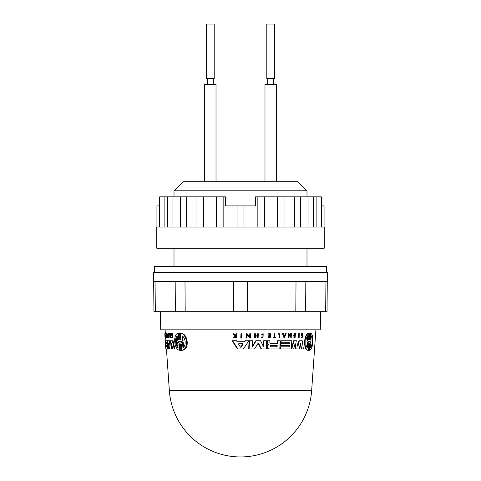 <?xml version="1.0" encoding="UTF-8"?>
<svg xmlns="http://www.w3.org/2000/svg" width="481" height="481" viewBox="0 0 481 481"><rect width="100%" height="100%" fill="white"/><g stroke="black" fill="none" stroke-linecap="round" stroke-linejoin="round"><path stroke-width="0.72" d="M324.068 227.074L324.068 205.916L321.338 205.916M156.932 227.074L156.932 205.916L159.662 205.916L159.662 196.849L225.391 196.849L225.391 205.916L237.025 205.916L237.025 227.074L237.025 205.916L255.609 205.916L255.609 196.849L321.338 196.849L321.338 227.074M324.218 248.232L156.782 248.232L156.782 227.074L324.218 227.074L324.218 248.232M243.975 205.916L243.975 227.074L243.975 205.916M257.852 227.074L257.852 196.849M164.111 196.849L164.111 227.074M172.944 196.849L172.944 227.074M186.375 196.849L186.375 227.074M203.499 196.849L203.499 227.074M223.148 196.849L223.148 227.074M277.501 227.074L277.501 196.849M294.625 227.074L294.625 196.849M308.056 227.074L308.056 196.849M316.889 227.074L316.889 196.849M174.008 248.232L174.008 266.366M326.635 272.408L326.635 266.366L154.365 266.366L154.365 272.408M160.407 311.7L160.726 329.834L320.274 329.834L320.593 311.7M182.72 336.417L183.099 340.909L181.139 341.51L181.181 342.003L183.243 342.604L183.622 347.102M166.438 348.959L169.348 390.602L311.652 390.602L315.903 329.834M177.218 336.568L176.401 338.877L176.256 341.552L176.701 344.174L178.036 346.951M169.757 333.586L170.382 333.586L170.689 337.848L169.889 337.848L169.583 333.586L170.064 337.848M165.067 337.848L164.773 333.79L165.067 337.848L165.68 337.848M164.809 334.193L164.773 333.79M172.174 336.971L171.681 336.971C172.12 337.5 172.234 337.259 172.024 336.249L171.272 334.121L171.705 333.387L172.288 334.223L171.735 333.85L171.464 334.307L172.12 335.906L171.994 337.848L171.501 337.145L171.951 337.343M171.705 333.387L172.342 333.387L172.932 334.223L172.102 334.373M172.932 334.223L172.288 334.223M172.096 334.355L172.763 335.906L172.631 337.848L171.994 337.848M165.32 336.598L165.169 335.287L165.32 336.598M165.29 335.041L165.404 337.842L165.145 335.041M165.789 333.586L166.576 336.676L166.462 333.586L166.763 337.848L165.957 334.848L166.083 337.848L165.789 333.586L165.338 333.586M165.975 336.309L166.011 337.842L165.404 337.842M166.402 334.139L165.909 334.139M166.366 333.586L165.867 333.586M166.167 337.848L167.37 337.848L167.069 333.586L166.462 333.586M167.773 335.275L167.803 335.708L167.352 335.708L167.905 333.586L168.085 337.866L167.568 337.055L167.677 336.64L168.043 337.205L167.827 334.205L167.508 335.275L168.332 335.275M168.091 337.866L168.705 337.866L168.518 333.586L167.905 333.586M168.38 335.708L167.803 335.708M168.326 336.754L167.677 336.64M168.176 334.656L168.122 335.275M165.909 348.959L165.759 346.795L167.045 346.795L166.961 345.586L165.674 345.586L165.542 343.662L166.823 343.662L166.757 342.7L165.476 342.7L165.338 340.764L167.172 340.764L167.749 348.959L165.831 348.959L165.26 340.764L165.867 348.959M166.143 343.662L166.823 343.662M166.961 345.586L166.276 345.586M166.36 346.795L167.045 346.795M166.757 342.7L166.077 342.7M167.893 342.358L167.785 340.764L167.172 340.764M167.851 348.959L167.911 340.764L169.09 340.764L170.027 346.11L170.448 340.764L172.384 340.764L174.2 348.959L172.721 348.959L171.501 343.055L171.182 348.959L169.559 348.959L168.609 343.296L168.512 348.959L167.749 348.959M166.035 342.7L166.101 343.662M166.234 345.586L166.318 346.795M172.384 340.764L173.022 340.764L174.85 348.959L174.2 348.959M169.09 340.764L169.709 340.764L170.304 344.18M171.994 345.478L171.807 348.959L171.182 348.959M169.162 346.621L169.126 348.959L168.512 348.959M180.231 350.408L179.738 344.306L179.263 343.681L178.902 344.312L179.377 350.234C174.074 349.447 172.799 334.337 178.024 333.273L178.493 339.201L178.956 339.833L179.329 339.201L178.836 333.105L179.587 333.105L180.086 339.201L180.579 339.827L180.976 339.201L180.489 333.273C187.283 333.85 189.021 349.296 181.884 350.24L181.397 344.306L180.892 343.681L180.501 344.306L181 350.408L180.231 350.408L181.71 350.408L180.231 350.408M180.297 333.105L178.836 333.105L180.297 333.105L180.91 339.586M182.948 347.751C186.466 345.659 185.534 337.584 181.938 335.762L182.371 340.909L180.435 341.51L180.471 342.003L182.515 342.604L182.948 347.751M179.359 341.516L177.561 340.927L177.158 335.762C174.645 337.951 175.318 345.749 178.102 347.751L177.693 342.586L179.395 341.997L179.359 341.516M178.024 333.273L178.71 333.273L179.281 339.55M179.635 343.957L180.068 350.234L179.377 350.234M183.099 340.909L182.371 340.909M181.884 350.24L182.6 350.24C189.779 349.356 188.065 333.76 181.199 333.273L180.489 333.273M181.271 343.927L181.71 350.408M183.243 342.604L182.515 342.604M276.779 346.771L276.828 345.562M310.63 347.005L311.141 336.49M306.95 347.751L307.185 342.586L308.543 341.997L308.562 341.516L307.263 340.927L307.503 335.762M240.47 347.192L241.017 347.192L240.59 347.192L242.791 344.029L242.538 343.656L238.835 343.656L238.534 344.029L240.47 347.192L241.017 347.192L243.218 344.029L242.965 343.656L238.835 343.656M284.259 336.147L284.626 335.287L283.958 335.287L284.421 336.598L284.98 335.287L283.958 335.287M249.639 336.538L249.771 333.79L250.709 333.79L250.511 338.059L247.114 335.059L246.975 338.059L246.422 338.059L246.621 333.79L247.174 333.79L247.15 334.349L250.024 336.88L250.168 333.79M250.511 338.059L247.102 335.401M237.897 348.959L237.452 348.959L232.143 340.764L236.502 340.764L237.115 341.738L244.36 341.738L245.021 340.764L248.887 340.764L243.344 348.959L237.897 348.959L232.612 340.764M246.422 338.059L246.007 338.059L246.212 333.79L246.621 333.79M241.203 338.059L240.771 338.059L240.981 333.79L241.997 333.79L241.787 338.059L241.203 338.059L241.414 333.79M262.933 346.326L263.45 346.2L263.684 340.764L266.69 340.764L266.348 348.959L261.454 348.959L258.634 343.524L257.954 343.524L254.551 348.959L249.104 348.959L249.489 340.764L252.483 340.764L252.236 346.2L252.802 346.326L256.181 340.764L260.606 340.764L263.299 346.326L263.822 346.2L264.051 340.764M261.454 348.959L261.081 348.959L258.255 343.524L258.634 343.524L257.954 343.524M249.104 348.959L248.701 348.959L249.086 340.764L249.489 340.764M252.236 346.2L252.802 346.326L252.405 346.326L255.796 340.764L256.181 340.764M277.345 343.638L277.459 340.764L280.158 340.764L279.822 348.959L268.59 348.959L267.129 347.36L267.165 346.428L268.446 344.913L267.334 342.664L267.412 340.764L269.937 340.764L269.841 343.061L270.358 343.638L277.699 343.638L277.814 340.764M279.467 348.959L268.23 348.959L266.763 347.36L266.805 346.428L268.085 344.913L266.967 342.664L267.045 340.764L267.412 340.764M302.122 337.848L301.166 337.145L301.449 336.971C301.978 337.5 302.17 337.259 302.02 336.249L301.226 335.053L301.467 333.73L302.369 333.387L303.036 334.223L302.351 333.85L301.906 334.307L302.579 335.906L302.122 337.848L301.539 337.145L302.146 337.343M302.765 334.373L302.164 333.916M294.871 337.848L293.53 337.055L294.27 336.64L295.075 337.205L295.202 334.205L294.468 335.275M294.895 337.181L295.021 334.229M294.138 335.275L294.829 335.275L294.811 335.708L293.242 335.708L294.582 333.586L295.508 333.586L295.051 337.866L293.885 337.055L294.27 336.64M290.548 336.219L290.656 333.586L291.372 333.586L291.197 337.848L288.967 334.848L288.847 337.848L288.48 337.848L288.648 333.586L289.021 333.586L288.997 334.139L290.885 336.676L291.011 333.586M291.197 337.848L288.949 335.293M288.48 337.848L288.125 337.848L288.299 333.586L288.648 333.586M298.821 337.848L298.454 337.848L298.635 333.586L299.314 333.586L299.134 337.848L298.821 337.848L299.002 333.586M309.295 339.201C309.439 340.025 309.632 340.025 309.86 339.201L310.143 333.273L310.558 333.273C314.087 333.85 313.372 349.296 309.746 350.24L310.029 344.306C309.89 343.488 309.698 343.488 309.463 344.306L309.175 350.408L308.664 350.408L308.946 344.306C308.796 343.488 308.592 343.488 308.345 344.312L308.068 350.234C303.625 349.447 304.088 334.337 308.856 333.273L308.586 339.201C308.742 340.025 308.946 340.025 309.187 339.201L309.475 333.105L309.998 333.105L309.71 339.201C309.854 340.025 310.047 340.025 310.275 339.201L310.558 333.273M309.746 350.24L309.325 350.24L309.614 344.306C309.475 343.488 309.289 343.488 309.055 344.306M308.76 350.408L308.249 350.408L308.537 344.306C308.387 343.488 308.189 343.488 307.942 344.312M308.068 350.234L307.666 350.234C303.307 349.645 303.691 334.247 308.453 333.273L308.856 333.273M308.177 339.201C308.339 340.025 308.537 340.025 308.784 339.201L309.067 333.105L309.584 333.105M291.444 348.833L293.596 340.764L296.735 340.764L297.625 346.11L298.004 346.11L299.314 340.764L302.242 340.764L303.397 348.959L301.521 348.959L300.637 343.055L299.194 348.959L296.152 348.959L295.142 343.296L293.669 348.959L291.769 348.959L293.951 340.764M297.625 346.11L298.004 346.11L297.643 346.11L298.948 340.764L299.314 340.764M301.521 348.959L301.148 348.959L300.409 343.993M296.152 348.959L295.791 348.959L294.931 344.113M280.778 348.959L280.429 348.959L280.513 346.795L289.55 346.795L289.598 345.586L280.916 345.586L280.994 343.662L289.676 343.662L289.718 342.7L281.036 342.7L281.114 340.764L291.781 340.764L291.444 348.959L280.778 348.959L280.868 346.795M289.195 346.795L289.243 345.586M280.916 345.586L280.561 345.586L280.645 343.662L280.994 343.662M289.321 343.662L289.364 342.7M281.036 342.7L280.682 342.7L280.76 340.764L281.114 340.764M283.874 335.041L284.734 335.041L285.353 333.586L286.183 333.586L284.367 337.842L282.864 333.586L283.363 333.586L283.874 335.041L285.089 335.041L285.708 333.586M284.367 337.842L284.018 337.842L282.515 333.586L282.864 333.586M257.612 337.848L257.233 337.848L257.311 336.045L255.387 336.045L255.309 337.848L254.786 337.848L254.966 333.79L255.489 333.79L255.399 335.798L257.323 335.798L257.413 333.79L258.297 333.79L258.123 337.848L257.612 337.848L257.696 336.045L255.387 336.045M254.786 337.848L254.401 337.848L254.581 333.79L254.966 333.79M268.446 334.151L268.103 333.79L270.454 333.79L270.286 337.848L268.296 337.848L268.308 337.506L269.889 337.506L269.937 336.297L268.356 336.297L268.38 335.798L269.955 335.798L270.027 334.151L268.446 334.151L268.464 333.79M268.296 337.848L267.929 337.848L268.308 337.506M269.528 337.506L269.576 336.297M268.356 336.297L268.019 335.798L268.38 335.798M269.594 335.798L269.667 334.151M235.576 335.443L235.882 333.79L236.796 333.79L236.586 337.848L236.123 337.848L236.207 336.285L233.399 337.848L235.48 335.954L233.345 333.79L233.958 333.79L235.786 335.666L236.261 335.227L236.339 333.79M236.123 337.848L235.672 337.848L235.714 336.285M233.399 337.848L232.93 337.848L235.023 335.954L232.876 333.79L233.345 333.79M262.139 334.566L261.886 334.241L263.191 333.79L263.017 337.89L261.796 337.482L262.067 337.145L263.035 337.47L263.173 334.211L262.139 334.566L261.514 334.241L263.005 333.802M262.836 337.878L261.423 337.482L262.067 337.145M262.854 337.458L262.987 334.223M274.765 337.506L275.661 337.506L275.649 337.848L273.118 337.848L273.13 337.506L274.332 337.506L274.483 333.79L274.922 333.79L274.765 337.506L275.306 337.506M273.972 337.506L274.128 333.79L274.483 333.79M279.413 337.848L279.563 334.193L278.283 334.193L278.301 333.79L279.996 333.79L279.834 337.848L279.058 337.848L279.208 334.193M278.283 334.193L277.946 333.79L278.301 333.79M273.473 337.848L273.485 337.506M261.514 334.241L261.886 334.241M261.423 337.482L261.796 337.482M235.023 335.954L235.48 335.954M235.81 335.227L236.261 335.227M255.399 335.798L257.702 335.798L257.792 333.79M237.115 341.738L244.781 341.738L245.436 340.764M309.175 350.408L308.249 350.408M309.614 344.306L310.029 344.306C309.89 343.488 309.698 343.488 309.463 344.306M309.71 339.201C309.854 340.025 310.047 340.025 310.275 339.201L309.86 339.201M309.067 333.105L309.998 333.105M308.586 339.201C308.742 340.025 308.946 340.025 309.187 339.201L308.784 339.201M308.537 344.306L308.946 344.306C308.796 343.488 308.592 343.488 308.345 344.312M310.588 347.751C312.518 345.659 312.854 337.584 311.177 335.762L310.924 340.909L309.704 341.51L309.68 342.003L310.84 342.604L310.588 347.751M308.97 341.516L307.66 340.927L307.9 335.762C305.393 337.951 305.146 345.749 307.347 347.751L307.587 342.586L308.952 341.997L308.97 341.516L308.562 341.516M307.185 342.586L307.587 342.586M293.602 335.708L294.937 333.586M293.53 337.055L293.885 337.055M301.449 336.971L301.821 336.971C302.351 337.5 302.543 337.259 302.393 336.249L301.563 334.59L302.369 333.387M301.166 337.145L301.539 337.145M291.444 348.959L291.769 348.959M307.263 340.927L307.66 340.927M270.075 346.771L277.134 346.771L277.182 345.562L270.13 345.562L270.075 346.771M266.805 346.428L267.165 346.428M267.989 344.378L268.356 344.378M266.967 342.664L267.334 342.664M268.23 348.959L268.59 348.959M216.017 181.74L216.017 84.494L204.533 84.494L204.533 181.74M210.444 24.05L214.207 24.05L214.207 78.451L206.349 78.451L206.349 24.05L210.444 24.05M276.467 181.74L276.467 84.494L264.983 84.494L264.983 181.74M266.793 24.05L274.651 24.05L274.651 78.451L266.793 78.451L266.793 24.05M327.333 281.475L153.667 281.475L153.667 272.408L327.333 272.408L327.044 311.712M153.956 311.7L327.044 311.7M174.008 196.849L174.008 190.807L306.992 190.807L306.992 196.849M174.008 190.807L183.075 181.74L297.925 181.74L306.992 190.807M172.282 335.239L171.645 335.239M172.763 335.906L172.12 335.906M179.185 339.201L178.493 339.201M179.593 344.312L178.902 344.312M181.139 341.51L180.435 341.51M180.79 339.201L180.086 339.201M181.211 344.306L180.501 344.306M181.181 342.003L180.471 342.003M242.791 344.029L243.218 344.029M308.543 341.997L308.952 341.997M302.02 336.249L302.393 336.249M301.485 335.63L301.858 335.63M266.763 347.36L267.129 347.36M267.37 345.442L267.737 345.442M268.085 344.913L268.446 344.913M185.185 311.7L184.987 281.475M233.562 281.475L233.562 311.7M175.168 281.475L175.373 311.7M155.333 311.7L155.05 281.475M325.95 281.475L325.667 311.7M305.627 311.7L305.832 281.475M296.013 281.475L295.815 311.7M247.438 311.7L247.438 281.475M159.662 196.849L159.662 227.074M167.665 196.849L167.665 227.074M180.393 196.849L180.393 227.074M196.982 196.849L196.982 227.074M216.294 196.849L216.294 227.074M264.706 196.849L264.706 227.074M284.018 196.849L284.018 227.074M300.607 196.849L300.607 227.074M313.335 196.849L313.335 227.074M306.992 266.366L306.992 248.232M169.39 391.143A71.326 71.326 0 0 0 240.5 456.95A71.326 71.326 0 0 0 311.61 391.143M179.912 333.086L179.209 333.086M181.319 350.427L180.615 350.427M165.861 340.764L165.656 337.848M165.362 333.586L165.097 329.834M262.65 337.89L263.017 337.89M262.824 333.79L263.191 333.79M309.325 333.086L309.734 333.086M294.691 337.866L295.051 337.866M308.507 350.427L308.916 350.427M213.299 84.494L213.299 78.451M207.257 84.494L207.257 78.451M273.743 84.494L273.743 78.451M267.701 84.494L267.701 78.451M153.667 281.475L153.956 311.712"/></g></svg>
